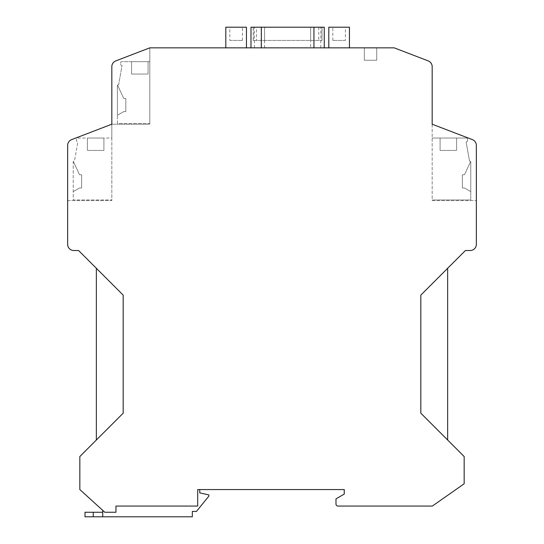 <?xml version="1.0" encoding="UTF-8"?>
<svg xmlns="http://www.w3.org/2000/svg" width="544" height="544" viewBox="0 0 544 544"><rect width="100%" height="100%" fill="white"/><g stroke="black" fill="none" stroke-linecap="round" stroke-linejoin="round"><path stroke-width="0.41" stroke-dasharray="2.72 2.04" d="M96.349 440.014L123.182 413.182L123.182 295.12L96.349 268.287L96.349 440.014L123.182 413.182L79.832 456.532L79.832 489.552L104.808 512.258L115.954 512.258L104.808 512.258L115.954 512.258L115.954 506.07L115.954 512.258L115.954 506.07L197.696 506.07L115.954 506.07L197.696 506.07L197.696 489.552L197.696 506.07L197.696 489.552L344.243 489.552L344.243 494.095L335.988 498.862L335.988 504.002A2.067 2.067 0 0 0 338.048 506.07L432.33 506.07L464.168 483.772L464.168 456.532L420.818 413.182L420.818 295.12L447.651 268.287L447.651 440.014L420.818 413.182L447.651 440.014M102.748 510.381L104.808 512.258L102.748 510.381L102.748 516.8L93.248 516.8L93.248 512.258L102.748 512.258L102.748 516.8L192.324 516.8L192.324 511.435L196.452 511.435L208.842 496.162L208.842 494.918L199.757 492.857L199.757 489.552M432.174 124.209L432.174 200.58L476.347 200.58L432.174 200.58L432.174 124.209L472.369 139.611L432.174 124.209L432.174 66.674A6.195 6.195 0 0 0 428.203 60.894L394.196 47.838L149.804 47.838L115.797 60.894A6.195 6.195 0 0 0 111.826 66.674A6.195 6.195 0 0 1 115.797 60.894L149.804 47.838L149.804 124.209L111.826 124.209L111.826 66.674L111.826 124.209L71.631 139.611L111.826 124.209L111.826 200.58L67.653 200.58L67.653 145.398L67.653 244.344A6.195 6.195 0 0 0 73.848 250.532L78.594 250.532L123.182 295.12L96.349 268.287M71.631 139.611A6.195 6.195 0 0 0 67.653 145.398A6.195 6.195 0 0 1 71.631 139.611A6.195 6.195 0 0 0 67.653 145.398M447.651 268.287L420.818 295.12L465.406 250.532L470.152 250.532A6.195 6.195 0 0 0 476.347 244.344L476.347 145.398A6.195 6.195 0 0 0 472.369 139.611A6.195 6.195 0 0 1 476.347 145.398L476.347 200.58M364.344 60.228L376.734 60.228L364.344 60.228L364.344 47.838L376.734 47.838L364.344 47.838L376.734 47.838L364.344 47.838L376.734 47.838L364.344 47.838L364.344 60.228L376.734 60.228L376.734 47.838L376.734 60.228L364.344 60.228L376.734 60.228L364.344 60.228L364.344 47.838M84.993 516.8L93.248 516.8M102.748 516.8L102.748 512.258M84.993 512.258L93.248 512.258M310.651 47.838L250.988 47.838L324.265 47.838L310.651 47.838L310.651 27.2L256.469 27.2L256.469 40.412L253.212 40.412L322.041 40.412L256.469 40.412M236.123 47.838L246.446 47.838L236.123 47.838M339.123 47.838L349.445 47.838L339.123 47.838M376.734 60.228L376.734 47.838M111.826 66.674A6.195 6.195 0 0 1 115.797 60.894M67.653 200.58L111.826 200.58L111.826 138.04L77.377 138.04A0.823 0.823 0 0 0 76.548 138.829L76.446 141.134L77.853 141.95L74.467 161.16L74.052 161.16A0.823 0.823 0 0 0 73.229 161.983A0.823 0.823 0 0 1 73.365 161.527A0.823 0.823 0 0 0 73.229 161.983A0.823 0.823 0 0 1 73.365 161.527A0.823 0.823 0 0 0 73.229 161.983A0.823 0.823 0 0 1 73.365 161.527A0.823 0.823 0 0 0 73.229 161.983A0.823 0.823 0 0 1 73.365 161.527L79.546 174.78L73.365 161.527A0.823 0.823 0 0 0 73.229 161.983L73.229 199.961L111.826 199.961L73.229 199.961L73.229 161.983A0.823 0.823 0 0 1 74.052 161.16L74.467 161.16L77.853 141.95L76.446 141.134L76.548 138.829A0.823 0.823 0 0 1 77.377 138.04L111.826 138.04L111.826 124.209L149.804 124.209L149.804 123.59L117.402 123.59L117.402 85.612A0.823 0.823 0 0 1 118.225 84.789L118.64 84.789L122.026 65.579L120.618 64.763L120.72 62.458A0.823 0.823 0 0 1 121.543 61.669L149.804 61.669L121.543 61.669A0.823 0.823 0 0 0 120.72 62.458L120.618 64.763L122.026 65.579L118.64 84.789L118.225 84.789A0.823 0.823 0 0 0 117.402 85.612L117.402 115.267L117.402 85.612L117.402 115.267L117.402 85.612L117.402 115.267L117.402 85.612L117.402 115.267L123.719 111.622L117.402 115.267L123.719 111.622L125.82 111.622L125.82 98.41L123.719 98.41L117.538 85.156L123.719 98.41L125.82 98.41L123.719 98.41L125.82 98.41L125.82 111.622L123.719 111.622L125.82 111.622L123.719 111.622L117.402 115.267L123.719 111.622L125.82 111.622L125.82 98.41L125.82 111.622L123.719 111.622L117.402 115.267L123.719 111.622L125.82 111.622L123.719 111.622L117.402 115.267L117.402 85.612L117.402 123.59L149.804 123.59L149.804 47.838M432.174 138.04L466.623 138.04A0.823 0.823 0 0 1 467.452 138.829L467.554 141.134L466.147 141.95L469.533 161.16L469.948 161.16L469.533 161.16L466.147 141.95L467.554 141.134L467.452 138.829A0.823 0.823 0 0 0 466.623 138.04L432.174 138.04M470.771 161.983A0.823 0.823 0 0 0 469.948 161.16A0.823 0.823 0 0 1 470.771 161.983L470.771 199.961L432.174 199.961L470.771 199.961L470.771 161.983A0.823 0.823 0 0 0 470.635 161.527L464.454 174.78L470.635 161.527L464.454 174.78L462.352 174.78L464.454 174.78L462.352 174.78L464.454 174.78L470.635 161.527A0.823 0.823 0 0 1 470.771 161.983L470.771 191.638L470.771 161.983L470.771 191.638L464.454 187.993L470.771 191.638L470.771 161.983L470.771 191.638L470.771 161.983L470.771 191.638L464.454 187.993L462.352 187.993L462.352 174.78L462.352 187.993L464.454 187.993L462.352 187.993L464.454 187.993L470.771 191.638L464.454 187.993L462.352 187.993L462.352 174.78L462.352 187.993L464.454 187.993L470.771 191.638L464.454 187.993L462.352 187.993L464.454 187.993L470.771 191.638L470.771 161.983A0.823 0.823 0 0 0 470.635 161.527A0.823 0.823 0 0 1 470.771 161.983A0.823 0.823 0 0 0 470.635 161.527A0.823 0.823 0 0 1 470.771 161.983A0.823 0.823 0 0 0 470.635 161.527A0.823 0.823 0 0 1 470.771 161.983M472.369 139.611A6.195 6.195 0 0 1 476.347 145.398M456.613 138.04L440.096 138.04L456.613 138.04L440.096 138.04L456.613 138.04L440.096 138.04L456.613 138.04L440.096 138.04L456.613 138.04L456.613 150.423L456.613 138.04L456.613 150.423L440.096 150.423L440.096 138.04L440.096 150.423L456.613 150.423L456.613 138.04M440.096 150.423L440.096 138.04L440.096 150.423L456.613 150.423L440.096 150.423M462.352 174.78L462.352 187.993L462.352 174.78L464.454 174.78L462.352 174.78L462.352 187.993L462.352 174.78L464.454 174.78L462.352 174.78M81.648 174.78L79.546 174.78L81.648 174.78L79.546 174.78L81.648 174.78L81.648 187.993L81.648 174.78L81.648 187.993L79.546 187.993L73.229 191.638L79.546 187.993L81.648 187.993L79.546 187.993L81.648 187.993L81.648 174.78L81.648 187.993L79.546 187.993L73.229 191.638L79.546 187.993L81.648 187.993L79.546 187.993L73.229 191.638L79.546 187.993L81.648 187.993L81.648 174.78L79.546 174.78L73.365 161.527L79.546 174.78L73.365 161.527L79.546 174.78L73.365 161.527L79.546 174.78L81.648 174.78L81.648 187.993L81.648 174.78L79.546 174.78L81.648 174.78M73.229 191.638L79.546 187.993L73.229 191.638M87.387 138.04L103.904 138.04L87.387 138.04L103.904 138.04L87.387 138.04L103.904 138.04L87.387 138.04L103.904 138.04L87.387 138.04L87.387 150.423L87.387 138.04L87.387 150.423L103.904 150.423L103.904 138.04L103.904 150.423L87.387 150.423L87.387 138.04M103.904 150.423L103.904 138.04L103.904 150.423L87.387 150.423L103.904 150.423M117.402 85.612A0.823 0.823 0 0 1 117.538 85.156L123.719 98.41L117.538 85.156A0.823 0.823 0 0 0 117.402 85.612A0.823 0.823 0 0 1 117.538 85.156A0.823 0.823 0 0 0 117.402 85.612A0.823 0.823 0 0 1 117.538 85.156A0.823 0.823 0 0 0 117.402 85.612A0.823 0.823 0 0 1 117.538 85.156A0.823 0.823 0 0 0 117.402 85.612M125.82 98.41L125.82 111.622L125.82 98.41L123.719 98.41L125.82 98.41L125.82 111.622L125.82 98.41L123.719 98.41L125.82 98.41M131.56 61.669L148.07 61.669L131.56 61.669L148.07 61.669L131.56 61.669L148.07 61.669L131.56 61.669L148.07 61.669L131.56 61.669L131.56 74.052L131.56 61.669L131.56 74.052L148.07 74.052L148.07 61.669L148.07 74.052L131.56 74.052L131.56 61.669M148.07 74.052L148.07 61.669L148.07 74.052L131.56 74.052L148.07 74.052M349.445 27.2L328.8 27.2M229.833 40.412L242.42 40.412L229.833 40.412L229.833 27.2L242.42 27.2L229.833 27.2M345.42 40.412L332.826 40.412L345.42 40.412L345.42 27.2L332.826 27.2L345.42 27.2M332.826 40.412L332.826 27.2M264.595 47.838L264.595 27.2L321.912 27.2L321.912 40.412M313.786 40.412L313.786 27.2L321.912 27.2M313.786 27.2L256.469 27.2M264.595 40.412L264.595 27.2L250.988 27.2M324.265 27.2L310.651 27.2L310.651 40.412M242.42 40.412L242.42 27.2M246.446 27.2L225.808 27.2M254.436 47.838L254.436 27.2M320.817 47.838L320.817 27.2M318.784 27.2L318.784 40.412M261.467 40.412L261.467 27.2M253.334 27.2L253.334 40.412M322.041 40.412L322.041 27.2M253.212 40.412L253.212 27.2"/><path stroke-width="0.82" d="M115.797 60.894L149.804 47.838L115.797 60.894A6.195 6.195 0 0 0 111.826 66.674L111.826 124.209L71.631 139.611A6.195 6.195 0 0 0 67.653 145.398L67.653 244.344A6.195 6.195 0 0 0 73.848 250.532L78.594 250.532L123.182 295.12L123.182 413.182L79.832 456.532L79.832 489.552L104.808 512.258L115.954 512.258L115.954 506.07L197.696 506.07L197.696 489.552L344.243 489.552L344.243 494.095L335.988 498.862L335.988 504.002A2.067 2.067 0 0 0 338.048 506.07L432.33 506.07L464.168 483.772L464.168 456.532L420.818 413.182L420.818 295.12L465.406 250.532L470.152 250.532A6.195 6.195 0 0 0 476.347 244.344L476.347 145.398A6.195 6.195 0 0 0 472.369 139.611L432.174 124.209L472.369 139.611M96.349 268.287L96.349 440.014M67.653 145.398L67.653 200.58M102.748 512.258L84.993 512.258L84.993 516.8L192.324 516.8L192.324 511.435L196.452 511.435L208.842 496.162L208.842 494.918L199.757 492.857L199.757 489.552M149.804 47.838L394.196 47.838L428.203 60.894A6.195 6.195 0 0 1 432.174 66.674L432.174 124.209M476.347 200.58L476.347 145.398M447.651 268.287L447.651 440.014M102.748 516.8L102.748 510.381M84.993 512.258L84.993 516.8M111.826 66.674L111.826 124.209L71.631 139.611M328.8 47.838L328.8 27.2L349.445 27.2L349.445 47.838M250.988 47.838L250.988 27.2L324.265 27.2L324.265 47.838M225.808 47.838L225.808 27.2L246.446 27.2L246.446 47.838M93.248 516.8L93.248 512.258M313.942 47.838L313.942 27.2M261.31 47.838L261.31 27.2"/></g></svg>
